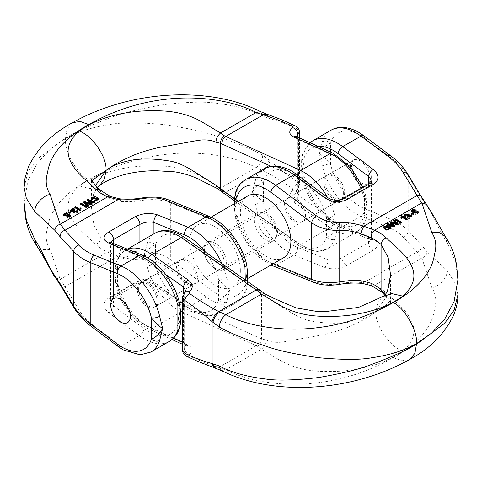 <?xml version="1.0" encoding="UTF-8"?>
<svg xmlns="http://www.w3.org/2000/svg" width="482" height="482" viewBox="0 0 482 482"><rect width="100%" height="100%" fill="white"/><g stroke="black" fill="none" stroke-linecap="round" stroke-linejoin="round"><path stroke-width="0.36" stroke-dasharray="2.41 1.81" d="M401.108 216.46L401.554 216.201L407.188 219.455M400.897 218.207L401.223 216.755M394.854 226.576L391.276 222.949L392.252 223.268M392.571 225.281L393.673 226.353L387.757 224.196L386.992 224.636M395.915 223.226L397.132 224.359L391.065 222.286L390.167 222.805M398.283 224.6L394.21 220.467L393.463 220.901M389.902 227.926L389.974 228.36L383.997 227.552L384.064 227.227M390.992 228.179L390.42 227.082L389.486 227.402M388.028 225.817L383.027 227.655M401.386 222.805L395.77 219.569L395.029 219.997M371.285 177.237A13.888 8.019 60 0 1 368.405 183.6A13.888 8.019 60 0 1 361.458 182.913A13.888 8.019 60 0 1 352.384 170.67A13.888 8.019 60 0 1 354.517 159.542A13.888 8.019 60 0 1 365.217 163.259A13.888 8.019 60 0 1 371.285 177.237M334.803 198.301A13.888 8.019 -120 0 0 341.744 198.994A13.888 8.019 -120 0 0 341.744 182.949A13.888 8.019 -120 0 0 327.856 174.93A13.888 8.019 -120 0 0 325.724 186.064A13.888 8.019 -120 0 0 334.803 198.301M294.388 198.952A13.888 8.019 60 0 1 303.467 211.188A13.888 8.019 60 0 1 301.334 222.323A13.888 8.019 60 0 1 294.388 221.636A13.888 8.019 60 0 1 285.314 209.393A13.888 8.019 60 0 1 287.447 198.265A13.888 8.019 60 0 1 294.388 198.952M267.733 237.024A13.888 8.019 -120 0 0 274.674 237.716A13.888 8.019 -120 0 0 274.674 221.672A13.888 8.019 -120 0 0 260.786 213.653A13.888 8.019 -120 0 0 258.653 224.787A13.888 8.019 -120 0 0 267.733 237.024M138.641 288.875A13.888 8.019 -120 0 0 144.702 302.853A13.888 8.019 -120 0 0 155.409 306.57A13.888 8.019 -120 0 0 155.409 290.532A13.888 8.019 -120 0 0 141.515 282.512A13.888 8.019 -120 0 0 138.641 288.875M196.168 278.343A13.888 8.019 60 0 1 193.294 284.699A13.888 8.019 60 0 1 182.588 280.976A13.888 8.019 60 0 1 176.526 266.998A13.888 8.019 60 0 1 179.4 260.642A13.888 8.019 60 0 1 190.107 264.359A13.888 8.019 60 0 1 196.168 278.343M147.269 243.332L144.251 254.845L147.269 266.606A5.953 2.193 166.3 0 1 155.475 264.967C151.45 260.147 147.703 256.773 144.251 254.845C147.703 249.399 151.45 246.025 155.475 244.729A5.953 4.338 18.8 0 0 147.269 243.332A45.639 26.353 -120 0 1 155.108 233.143M115.3 278.915L117.596 286.838A5.953 2.193 166.3 0 1 116.017 285.82A5.953 2.193 166.3 0 1 117.801 283.615L117.801 260.346A5.953 4.338 18.8 0 0 116.168 262.25C117.97 256.9 121.133 252.869 125.645 250.158A45.639 26.353 60 0 1 127.573 249.218M147.269 266.606A45.639 26.353 -120 0 0 181.322 311.691L256.237 345.787A79.373 45.826 60 0 1 257.587 346.419L261.274 349.336C265.293 351.083 281.066 361.578 287.844 364.241C299.027 369.152 311.854 371.55 326.338 371.435C354.812 372.212 384.606 364.862 402.717 351.197C414.514 340.931 416.972 329.941 410.086 318.216C407.688 313.909 403.868 309.281 398.632 304.353L386.227 293.008A45.639 26.347 0 0 0 374.508 285.314L363.814 282.699L417.02 251.984A5.953 4.904 137.2 0 0 421.889 245.483L408.182 230.685C404.139 226.269 398.475 222.521 391.185 219.449L364.573 208.628A43.657 25.203 60 0 1 330.592 164.374C326.549 159.379 322.807 155.837 319.367 153.746C322.807 148.125 326.549 144.582 330.592 143.124A5.953 4.308 17.8 0 0 322.362 141.786L319.367 153.746L322.362 165.928A49.61 28.643 -120 0 0 360.982 216.225L387.594 227.04C394.336 229.8 399.572 233.18 403.314 237.186L417.02 251.984L422.045 258.641L431.896 287.796C435.818 294.044 436.776 300.858 434.776 308.233C433.198 316.764 432.017 320.295 427.902 327.296C421.009 338.424 409.477 348.54 393.3 357.65C369.399 371.11 344.401 379.454 318.313 382.684C286.941 386.811 251.086 382.774 225.829 369.802L218.798 367.398C208.212 364.067 198.445 360.259 189.51 355.981L189.342 354.638A5.953 3.886 54 0 1 184.196 347.438L182.533 350.185M255.291 204.651A5.953 2.253 166.8 0 1 263.521 203.097C259.479 198.102 255.737 194.559 252.297 192.469C255.737 186.847 259.479 183.305 263.521 181.847A5.953 4.308 17.8 0 0 255.291 180.509L252.297 192.469L255.291 204.651A49.61 28.643 -120 0 0 293.912 254.948L324.47 267.371C331.953 269.745 339.436 269.107 346.919 265.449L373.303 250.218C379.43 246.019 379.43 242.338 373.303 239.174L342.738 226.757A49.61 28.643 60 0 1 304.124 176.46L304.124 152.318A49.61 28.643 60 0 1 312.8 140.756M362.554 283.452A5.953 2.199 96 0 0 363.814 282.699C355.849 281.892 347.673 282.205 339.28 283.639C330.519 285.037 322.922 284.513 316.481 282.066L275.668 265.48A49.61 28.643 60 0 1 237.054 215.183L237.054 191.041A5.953 4.308 17.8 0 0 235.403 192.993L235.403 192.975M318.024 146.365A43.657 25.203 -120 0 0 303.931 158.512L301.636 160.145M301.636 160.223L303.931 162.657L301.636 171.315M301.636 171.598L303.931 179.762A43.657 25.203 -120 0 0 337.918 224.022L369.218 236.71L370.628 237.566L371.369 238.897L368.477 242.627L342.099 257.858C337.418 260.184 332.743 260.822 328.067 259.774L297.502 247.35A43.657 25.203 60 0 1 263.521 203.097L263.521 181.847A43.657 25.203 60 0 1 297.502 176.828L328.067 199.693C332.743 203.067 337.418 203.705 342.099 201.615L342.099 257.858A5.953 3.434 60 0 0 346.919 265.449M343.329 198.885A5.953 3.434 60 0 0 342.099 201.615L368.477 186.383C370.369 185.245 371.339 183.708 371.381 181.768L371.381 239.138L371.712 240.253L339.882 227.106A5.953 3.904 -67.9 0 1 337.918 224.022M234.565 198.946L236.861 201.38L234.565 210.038M234.565 210.321L236.861 218.485A43.657 25.203 -120 0 0 270.848 262.744L273.27 263.732M185.275 345.564A5.953 3.778 -65.5 0 1 183.54 342.582L185.865 344.961L184.196 347.438L184.196 294.255L185.865 291.098M426.45 204.356L427.13 206.531C433.794 215.297 440.452 233.372 447.115 242.488L455.689 262.304L457.9 279.783M457.9 295.008L455.689 283.976L447.115 270.595L427.13 251.899C426.781 254.918 424.955 256.978 421.648 258.099L374.508 285.314A5.953 2.958 -66.1 0 1 372.098 285.892M402.717 351.197C389.498 346.546 374.803 324.862 375.996 311.764L386.383 296.84L390.432 274.083L390.432 300.503L386.383 304.726L375.996 311.764C370.26 316.198 362.524 320.644 352.776 325.103C345.395 328.597 335.653 331.785 323.549 334.653L293.014 340.202C285.254 341.69 280.518 342.389 278.813 342.304C273.734 342.443 269.492 341.654 266.1 339.949L261.455 338.948A85.326 49.266 -120 0 0 260.003 338.268L185.094 304.172A39.687 22.913 60 0 1 155.475 264.967L155.475 244.729A39.687 22.913 60 0 1 185.094 239.723L260.003 292.128A85.326 49.266 -120 0 0 261.455 293.122L266.1 297.057L293.014 313.806C299.111 317.18 304.154 319.343 308.131 320.295C309.565 320.843 314.704 321.669 323.549 322.759C335.653 323.681 345.395 323.283 352.776 321.572C362.524 319.47 370.26 316.198 375.996 311.764L377.545 303.22L382.491 296.659M385.299 293.972L390.432 300.503L390.733 302.708L384.497 294.882M116.156 262.28A5.953 4.338 18.8 0 0 117.596 266.6L115.3 267.998M115.306 268.058L117.596 270.239L115.306 278.65M182.57 296.641L184.196 294.255A5.953 3.796 -127.3 0 1 185.317 291.604M324.47 267.371A5.953 3.904 112.1 0 0 328.067 259.774L328.067 199.693A5.953 2.898 126.8 0 0 327.423 197.361M364.573 208.628A5.953 3.904 -67.9 0 1 360.982 216.225L342.738 226.757A5.953 3.904 -67.9 0 1 339.882 227.106C323.175 220.569 306.968 199.259 302.347 178.689A5.953 2.253 -13.2 0 0 303.931 179.762L303.931 158.512A5.953 4.308 -162.2 0 1 302.461 154.294M309.992 142.708L302.473 154.27A5.953 4.308 -162.2 0 1 304.124 152.318M322.362 165.928A5.953 2.253 -13.2 0 1 330.592 164.374L330.592 143.124A43.657 25.203 60 0 1 364.573 138.105L391.185 158.018C398.475 163.404 404.139 169.375 408.182 175.936A5.953 3.97 148.9 0 0 407.796 174.195M387.594 227.04A5.953 3.904 -67.9 0 0 391.185 219.449L391.185 158.018A5.953 2.898 126.8 0 0 390.547 155.68M403.314 237.186A5.953 4.904 -42.8 0 0 408.182 230.685L408.182 175.936L421.889 198.614A5.953 3.97 148.9 0 0 421.497 196.873M373.303 239.174A5.953 3.904 -67.9 0 1 370.441 239.53M370.429 239.524A5.953 3.904 -67.9 0 1 368.477 236.445L368.477 242.627A5.953 3.434 60 0 0 373.303 250.218M304.124 176.46A5.953 2.253 -13.2 0 0 302.341 178.683M237.054 215.183A5.953 2.253 -13.2 0 0 235.27 217.406A5.953 2.253 -13.2 0 0 236.861 218.485L236.861 202.265M316.481 282.066A5.953 3.904 -67.9 0 1 313.625 282.416M339.28 283.639A5.953 0.566 -99.9 0 0 339.69 284.338M189.342 354.638C193.535 351.077 193.149 347.944 188.191 345.239A5.953 3.778 -65.5 0 1 185.287 345.57L182.533 344.317M186.588 356.3A5.953 3.778 114.5 0 0 189.51 355.981M390.42 226.432L390.42 227.082M391.276 222.298L391.276 222.949M394.21 219.822L394.21 220.467M397.132 223.708L397.132 224.359M391.065 221.636L391.065 222.286M393.673 225.703L393.673 226.353M387.757 223.546L387.757 224.196M395.77 218.918L395.77 219.569M401.554 215.556L401.554 216.201M409.176 218.569L407.477 218.232L410.76 217.117L407.658 216.767L407.127 216.37L407.838 215.587L405.242 215.689L405.657 216.304L404.844 216.629L404.338 215.779L408.682 215.4L408.543 215.809L411.688 216.99L409.176 218.569L409.176 217.268M407.477 216.93L407.477 218.232M408.073 216.484L408.073 217.78M407.658 215.472L407.658 216.767M407.127 215.074L407.127 216.37M405.657 215.008L405.657 216.304M404.844 215.333L404.844 216.629M408.543 214.514L408.543 215.809M413.67 214.418L411.55 215.641L410.857 215.243L412.978 214.02L413.67 214.418L413.67 213.122M411.55 214.345L411.55 215.641M410.857 213.942L410.857 215.243M412.978 212.719L412.978 214.02M414.315 212.875C415.586 214.171 416.737 214.225 417.761 213.05C416.472 211.725 415.321 211.664 414.315 212.875L414.315 211.58L414.315 212.857M413.731 210.248L415.261 210.55L412.381 211.616L413.689 213.014L418.665 213.044L415.412 214.4L411.489 211.694L413.731 210.248L413.731 208.953M415.261 209.254L415.261 210.55M414.634 209.682L414.634 210.977M413.785 209.489L413.785 210.785M413.689 211.712L413.689 213.014M360.199 183.642A13.888 8.019 -120 0 0 367.145 184.329A13.888 8.019 -120 0 0 367.145 168.29A13.888 8.019 -120 0 0 353.252 160.271A13.888 8.019 -120 0 0 351.125 171.399A13.888 8.019 -120 0 0 360.199 183.642M240.367 270.643A35.716 20.624 60 0 1 232.969 286.995A35.716 20.624 60 0 1 197.252 266.371A35.716 20.624 60 0 1 197.252 225.13A35.716 20.624 60 0 1 224.775 234.698A35.716 20.624 60 0 1 240.367 270.643M283.482 257.834A35.716 20.624 60 0 1 247.766 237.21A35.716 20.624 60 0 1 247.766 195.969M226.335 262.545A15.876 9.164 60 0 1 223.052 269.812A15.876 9.164 60 0 1 207.176 260.648A15.876 9.164 60 0 1 207.176 242.313A15.876 9.164 60 0 1 219.406 246.567A15.876 9.164 60 0 1 226.335 262.545M276.849 233.378A15.876 9.164 60 0 1 273.565 240.645A15.876 9.164 60 0 1 257.689 231.481A15.876 9.164 60 0 1 257.689 213.152A15.876 9.164 60 0 1 269.92 217.406A15.876 9.164 60 0 1 276.849 233.378M74.812 207.688L75.499 207.29L79.892 209.827L80.44 208.549L81.103 208.935M80.777 209.742L80.892 210.688M89.748 203.229L90.724 204.199L84.434 202.133L83.717 202.548M95.008 202.512L87.905 200.132L87.146 200.566M91.833 204.344L88.326 200.795L89.429 201.217M88.537 206.248L84.868 202.789L86.085 203.271M92.514 199.741L92.098 198.572M97.936 199.271L98.003 199.59L93.972 201.331M98.973 199.494L95.599 197.072L91.056 198.65M86.971 207.152L81.356 203.91L80.615 204.338M147.197 306.612A13.888 8.019 60 0 1 138.123 294.375A13.888 8.019 60 0 1 140.256 283.241A13.888 8.019 60 0 1 154.144 291.261A13.888 8.019 60 0 1 154.144 307.299A13.888 8.019 60 0 1 147.197 306.612M187.612 260.599A13.888 8.019 -120 0 0 180.666 259.912A13.888 8.019 -120 0 0 178.533 271.041A13.888 8.019 -120 0 0 187.612 283.283A13.888 8.019 -120 0 0 194.553 283.97A13.888 8.019 -120 0 0 196.686 272.842A13.888 8.019 -120 0 0 187.612 260.599M214.267 267.89A13.888 8.019 60 0 1 205.193 255.653A13.888 8.019 60 0 1 207.326 244.519A13.888 8.019 60 0 1 221.214 252.538A13.888 8.019 60 0 1 221.214 268.576A13.888 8.019 60 0 1 214.267 267.89M343.359 193.36A13.888 8.019 60 0 1 340.485 199.723A13.888 8.019 60 0 1 326.591 191.697A13.888 8.019 60 0 1 326.591 175.659A13.888 8.019 60 0 1 337.298 179.382A13.888 8.019 60 0 1 343.359 193.36M285.832 203.892A13.888 8.019 -120 0 0 291.893 217.87A13.888 8.019 -120 0 0 302.6 221.593A13.888 8.019 -120 0 0 305.474 215.231A13.888 8.019 -120 0 0 299.412 201.253A13.888 8.019 -120 0 0 288.706 197.536A13.888 8.019 -120 0 0 285.832 203.892M334.731 215.629L337.749 227.383L334.731 238.897A5.953 4.338 -161.2 0 1 326.525 237.506C330.55 236.21 334.297 232.836 337.749 227.383C334.297 225.456 330.55 222.088 326.525 217.268A5.953 2.193 -13.7 0 0 334.731 215.629A45.639 26.353 60 0 0 327.459 197.385M334.731 238.897A45.639 26.353 60 0 1 326.892 249.092A45.639 26.353 60 0 1 300.678 244.663L330.14 227.649A45.639 26.353 -120 0 0 356.355 232.077C360.867 229.366 364.031 225.329 365.832 219.979A5.953 4.338 -161.2 0 1 364.199 221.889L364.199 198.614A5.953 2.193 -13.7 0 0 365.983 196.421A5.953 2.193 -13.7 0 0 364.404 195.397L366.7 203.32M226.709 277.578L229.703 289.76L226.709 301.726A5.953 4.308 -162.2 0 1 218.479 300.388C222.521 298.924 226.263 295.382 229.703 289.76C226.263 287.67 222.521 284.127 218.479 279.138A5.953 2.253 -13.2 0 0 226.709 277.578A49.61 28.643 60 0 0 221.919 263.594M236.692 200.392L296.906 242.512A5.953 3.055 -55 0 0 297.707 244.958A5.953 3.055 -55 0 0 300.678 244.663L225.763 192.258A79.373 45.826 -120 0 0 224.413 191.33L220.726 187.986C216.707 186.239 200.934 175.737 194.156 173.08C182.973 168.17 170.146 165.772 155.662 165.886C127.188 165.109 97.394 172.46 79.283 186.124C67.486 196.385 65.028 207.381 71.914 219.099C74.312 223.413 78.132 228.04 83.368 232.969L95.773 244.308A45.639 26.347 0 0 0 107.492 252.008L118.186 256.02C126.151 258.701 134.327 259.918 142.72 259.671C151.481 259.545 159.078 261.774 165.519 266.359L206.332 296.894A49.61 28.643 -120 0 0 236.27 302.75A49.61 28.643 -120 0 0 244.946 291.194L245.139 280.849L247.435 283.289M110.764 242.326L110.866 244.037L112.451 245.374L144.082 258.213A43.657 25.203 60 0 1 178.069 302.467L180.364 310.631M180.364 322.084L178.069 323.717A43.657 25.203 60 0 1 144.082 328.736L113.523 305.871L111.372 303.274L110.619 300.461C110.661 298.527 111.631 296.99 113.523 295.852L139.9 280.62C144.582 278.524 149.257 279.162 153.933 282.536L184.498 305.401A43.657 25.203 -120 0 0 218.479 300.388L218.479 279.138A43.657 25.203 -120 0 0 205.453 252.074M246.724 264.817L246.724 264.817A5.953 2.253 -13.2 0 0 245.139 263.744L247.435 271.908M247.435 283.362L245.139 284.995A43.657 25.203 60 0 1 211.152 290.013L170.345 259.479C162.422 254.08 153.065 251.532 142.28 251.839C134.984 251.978 127.875 250.815 120.952 248.363L111.113 244.422A39.687 22.913 180 0 1 100.925 237.728L93.876 224.931L91.568 208.218L95.629 185.353M91.568 208.152L91.568 181.732L100.925 192.36A39.687 22.913 0 0 0 111.113 199.054L120.952 201.494L123.88 201.687L133.02 201.554L142.28 200.379C153.065 198.801 162.422 199.644 170.345 202.898L170.345 259.479A5.953 2.898 126.8 0 1 165.519 266.359M74.234 308.082A5.953 3.97 148.9 0 0 78.686 309.414L59.955 278.68L50.104 249.525C46.182 243.277 45.224 236.463 47.224 229.089C48.803 220.551 49.983 217.027 54.098 210.025C60.991 198.897 72.523 188.781 88.7 179.672C112.601 166.212 137.599 157.867 163.687 154.638C195.059 150.511 230.914 154.547 256.171 167.519L263.202 170.64C273.788 176.207 283.555 182.25 292.49 188.769L292.658 190.45C288.465 194.282 288.851 198.21 293.809 202.229A5.953 3.055 125 0 0 298.46 195.222L296.135 191.143L299.467 185.13L297.141 181.762C287.977 175.587 278.891 168.519 269.896 160.554L262.762 155.138C250.736 148.715 235.3 142.389 216.436 136.159C205.151 131.954 187.402 128.061 163.187 124.495C139.021 122.344 121.428 122.326 110.402 124.44C91.881 127.206 76.885 131.954 65.419 138.671L50.339 149.179L37.265 163.235L27.89 180.81L24.1 202.428M296.31 136.46L296.135 137.262M295.785 136.093L296.135 137.268L298.46 139.653L298.46 195.222L334.791 220.642A39.687 22.913 60 0 0 364.404 215.629A5.953 4.338 -161.2 0 1 365.844 219.949M24.1 187.426L27.884 172.134L37.259 159.018L65.419 138.027C76.885 131.303 91.881 124.567 110.402 117.819C121.428 113.312 139.021 108.95 163.187 104.727C187.402 101.925 205.151 101.431 216.436 103.244C235.3 105.498 250.736 109.836 262.762 116.252L269.896 118.662C278.891 121.078 287.977 124.501 297.141 128.911L299.43 131.586M91.881 180.636L91.568 181.726L91.267 179.521M366.694 203.585L364.404 211.996L366.694 214.177M366.7 214.237L364.404 215.629L364.404 195.397A39.687 22.913 60 0 0 334.791 156.192L298.46 139.653A5.953 3.778 -65.5 0 0 296.725 136.671M226.709 301.726A49.61 28.643 60 0 1 218.027 313.282A49.61 28.643 60 0 1 188.088 307.426L157.53 284.561C150.047 279.861 142.564 279.223 135.081 282.645L108.697 297.87C102.57 302.31 102.57 307.269 108.697 312.752A5.953 2.898 126.8 0 0 113.523 305.871L113.523 245.79A5.953 3.904 112.1 0 0 111.571 242.711M179.539 327.935A5.953 4.308 17.8 0 0 178.069 323.717L178.069 302.467A5.953 2.253 166.8 0 1 179.653 303.546L179.653 303.54M168.393 199.819A5.953 3.904 -67.9 0 1 170.345 202.898L211.152 219.491A43.657 25.203 60 0 1 245.139 263.744L245.139 284.995A5.953 4.308 17.8 0 1 246.609 289.212M142.31 197.897A5.953 0.566 -99.9 0 0 142.28 200.379L142.28 251.839A5.953 1.145 88.1 0 0 142.72 259.671M119.446 198.783A5.953 2.199 -84 0 1 120.952 201.494M295.412 125.929A5.953 3.778 -65.5 0 1 297.141 128.911L297.141 181.762A5.953 3.055 -55 0 1 292.49 188.769M157.53 284.561A5.953 2.898 -53.2 0 1 154.583 284.88M211.152 290.013A5.953 2.898 126.8 0 1 206.332 296.894L188.088 307.426A5.953 2.898 -53.2 0 1 185.136 307.739L154.577 284.874A5.953 2.898 -53.2 0 1 153.933 282.536L153.933 233.824M244.946 291.194A5.953 4.308 17.8 0 0 246.597 289.242C244.693 295.249 241.253 299.75 236.27 302.75L218.027 313.282L207.164 316.126L190.3 311.149L185.136 307.739A5.953 2.898 -53.2 0 1 184.498 305.401M120.952 248.363A5.953 1.277 -71.1 0 1 118.186 256.02L64.98 286.736A5.953 3.97 -31.1 0 1 60.503 285.362M292.658 190.45A5.953 3.796 -127.3 0 0 296.683 190.625A5.953 3.796 -127.3 0 0 297.804 187.98L297.804 137.159M91.466 326.555A5.953 2.898 126.8 0 0 94.406 326.236C87.664 321.169 82.428 315.565 78.686 309.414M55.551 277.879L60.352 279.223L107.492 252.008A5.953 2.958 113.9 0 0 111.113 244.422M94.526 200.163L94.526 200.807M90.724 203.549L90.724 204.199M84.434 201.488L84.434 202.133M84.868 202.139L84.868 202.789M88.326 200.144L88.326 200.795M87.905 199.482L87.905 200.132M81.356 203.259L81.356 203.91M75.499 206.645L75.499 207.29M79.892 209.176L79.892 209.827M80.44 207.905L80.44 208.549M72.824 209.875L74.523 210.212L71.24 211.327L74.342 211.676L74.873 212.068L74.162 212.851L76.759 212.755L76.343 212.14L77.156 211.809L77.662 212.664L73.318 213.044L73.457 212.628L70.312 211.447L72.824 209.875L72.824 208.579M74.523 208.917L74.523 210.212M73.927 209.369L73.927 210.664M74.342 210.381L74.342 211.676M74.873 210.773L74.873 212.068M76.343 210.839L76.343 212.14M77.156 210.513L77.156 211.809M73.457 211.333L73.457 212.628M68.33 214.026L70.45 212.803L71.143 213.201L69.022 214.424L68.33 214.026L68.33 212.725M70.45 211.502L70.45 212.803M71.143 211.905L71.143 213.201M69.022 213.128L69.022 214.424M67.685 214.285L67.685 215.581C66.414 214.273 65.263 214.213 64.239 215.388C65.528 216.719 66.679 216.78 67.685 215.562L67.685 214.303M68.269 218.189L66.739 217.894L69.619 216.828L68.311 215.43L63.335 215.4L66.588 214.044L70.511 216.749L68.269 218.189L68.269 216.894M66.739 216.599L66.739 217.894M67.366 216.171L67.366 217.466M68.215 216.358L68.215 217.653M68.311 214.135L68.311 215.43M165.91 274.68L147.209 261.593A39.687 22.913 -120 0 0 117.596 266.6L117.596 286.838A39.687 22.913 -120 0 0 147.209 326.043L173.61 338.057M182.533 342.118L183.54 342.582L183.54 293.568M260.569 290.61L261.455 293.122L261.455 338.948C261.395 342.142 260.105 344.63 257.587 346.419M185.094 304.172A5.953 3.778 114.5 0 1 181.322 311.691L151.86 328.7A45.639 26.353 60 0 1 117.801 283.615M117.801 260.346A45.639 26.353 60 0 1 125.645 250.158L127.399 249.146M331.044 130.224A49.61 28.643 -120 0 0 322.362 141.786M272.812 265.829A5.953 3.904 -67.9 0 0 275.668 265.48L293.912 254.948A5.953 3.904 112.1 0 0 297.502 247.35M237.054 191.041A49.61 28.643 60 0 1 245.73 179.479M263.973 168.947A49.61 28.643 -120 0 0 255.291 180.509M445.229 236.445L447.115 242.488L447.115 270.595C447.796 277.102 439.427 286.561 431.896 287.796M421.889 198.614L427.13 206.531M427.13 251.899L421.889 245.483M297.502 176.828A5.953 2.898 126.8 0 0 296.864 174.496M368.477 186.383A5.953 3.434 60 0 1 369.706 183.66M185.094 239.723A5.953 3.055 125 0 0 184.293 237.271M260.003 292.128A5.953 3.055 125 0 0 259.208 289.676M266.1 297.057L264.558 293.64M148.354 258.292A5.953 3.055 125 0 0 147.209 261.593M364.573 138.105A5.953 2.898 126.8 0 0 363.934 135.773M221.304 370.531L225.829 369.802L261.274 349.336C264.184 346.968 265.793 343.835 266.1 339.949M188.191 345.239L151.86 328.7A5.953 3.778 -65.5 0 1 148.95 329.031A5.953 3.778 -65.5 0 1 147.209 326.043M260.003 338.268A5.953 3.778 114.5 0 1 256.237 345.787L218.798 367.398L214.611 367.874M271.523 264.738A5.953 3.904 -67.9 0 1 270.848 262.744M386.227 293.008L382.099 292.327M219.665 367.754L215.424 368.224M393.3 357.65L401.807 360.801L409.658 359.476M389.974 227.709L389.974 228.36M296.906 242.512A39.687 22.913 -120 0 0 326.525 237.506L326.525 217.268A39.687 22.913 -120 0 0 296.906 178.063L271.27 166.392M234.535 200.771L300.979 247.055L316.638 251.743L326.892 249.092L356.355 232.077A45.639 26.353 -120 0 0 364.199 221.889M364.199 198.614A45.639 26.353 -120 0 0 360.952 188.715M150.956 352.005A49.61 28.643 60 0 1 121.018 346.148L94.406 326.236M108.697 312.752L139.262 335.617L121.018 346.148A5.953 2.898 126.8 0 1 118.066 346.462M144.082 328.736A5.953 2.898 126.8 0 1 139.262 335.617A49.61 28.643 -120 0 0 169.2 341.473M113.523 243.506L113.523 295.852A5.953 3.434 -120 0 1 112.294 298.575L138.671 283.344A5.953 3.434 -120 0 0 139.9 280.62L139.9 241.922M266.576 114.011L268.992 118.289L268.992 159.879C268.269 164.139 266.052 167.549 262.335 170.098M72.342 122.753L67.082 128.911L65.419 138.671C64.383 151.523 77.18 174.074 88.7 179.672M99.901 189.908L100.925 192.36L100.925 237.728C100.557 240.741 98.84 242.934 95.773 244.308M144.082 258.213A5.953 3.904 112.1 0 0 142.118 255.129M296.906 178.063A5.953 3.778 -65.5 0 1 297.358 174.864M209.188 216.406A5.953 3.904 -67.9 0 1 211.152 219.491M111.113 199.054A5.953 2.958 113.9 0 0 109.908 196.343M333.05 153.204A5.953 3.778 -65.5 0 1 334.791 156.192M267.389 114.361L269.896 118.662M260.696 111.704L262.762 116.252M262.762 155.138C262.341 160.295 260.141 164.422 256.171 167.519L220.726 187.986L217.442 188.595M293.809 202.229L330.14 227.649A5.953 3.055 125 0 0 334.791 220.642M222.792 192.553A5.953 3.055 -55 0 0 225.763 192.258L263.202 170.64C266.895 168.11 269.131 164.748 269.896 160.554M135.081 282.645A5.953 3.434 -120 0 0 138.659 283.356C145.287 280.422 151.643 282.663 154.577 284.874M108.697 297.87A5.953 3.434 -120 0 0 112.276 298.581C110.685 299.925 110.125 300.557 110.619 300.461L110.619 243.097L110.288 241.976M224.413 191.33L221.437 191.625M99.509 185.576L89.989 188.583L79.283 186.124M50.104 249.525L42.609 249.604L36.771 245.79M301.605 160.584L301.605 171.212M234.535 203.603L234.535 209.935M185.865 290.899L185.865 345.172M115.27 268.42L115.27 278.542M301.605 160.151L302.473 154.252M115.27 267.998L116.174 262.238M341.744 198.994L368.405 183.6M327.856 174.93L354.517 159.542M274.674 237.716L301.334 222.323M260.786 213.653L287.447 198.265M155.409 306.57L193.294 284.699M141.515 282.512L179.4 260.642M302.347 178.695L301.605 171.598M271.005 265.04L259.28 257.31L248.772 245.953L240.482 232.173L235.276 217.412L234.535 210.321M172.008 339.527L148.95 329.031C134.231 322.53 120.301 303.925 116.017 285.82L115.27 278.915M185.287 345.57L186.215 346.136L185.865 344.961M182.57 350.649L182.558 350.185M383.997 226.908L383.997 227.552M389.98 227.606L389.98 228.251M401.259 217.063L401.259 216.418M410.76 217.117L410.76 215.816M407.838 215.587L407.838 214.291M405.242 215.689L405.242 214.394M408.682 215.4L408.682 214.104M412.381 211.616L412.381 210.321M413.628 212.713L413.628 211.417M154.144 307.299L367.145 184.329M140.256 283.241L353.252 160.271M232.969 286.995L247.465 278.626M197.252 225.13L210.995 217.195M223.052 269.812L273.565 240.645M207.176 242.313L257.689 213.152M247.465 281.464L247.465 282.922M296.135 137.063L296.135 191.336M366.73 203.693L366.73 213.809M299.467 137.918L299.467 185.094M366.73 203.32L365.977 196.409L363.097 187.474M207.326 244.519L180.666 259.912M221.214 268.576L194.553 283.97M326.591 175.659L288.706 197.536M340.485 199.723L302.6 221.593M246.597 289.254C247.32 286.447 247.609 284.482 247.465 283.362M91.568 208.218L93.55 194.367L96.412 188.637L97.503 187.353M365.826 219.997C366.585 217.225 366.886 215.303 366.73 214.237M299.442 185.124L296.135 191.143M98.003 198.946L98.003 199.59M80.741 210.08L80.741 209.435M71.24 211.327L71.24 210.032M74.162 212.851L74.162 211.556M76.759 212.755L76.759 211.459M69.619 216.828L69.619 215.532"/><path stroke-width="0.72" d="M401.108 215.809L401.554 215.556L407.188 218.81L407.188 219.455L406.501 219.852L402.108 217.322L401.56 218.593L400.897 218.207L401.108 215.809L401.223 216.755M393.463 220.25L397.132 223.708L391.065 221.636L390.167 222.154L393.673 225.703L387.757 223.546L386.992 223.985L386.992 224.636L394.095 227.016L394.854 226.576L394.854 225.931L391.276 222.298L397.566 224.365L397.566 225.01L398.283 224.6L398.283 223.949L394.21 219.822L393.463 220.25L393.463 220.901L395.915 223.226M390.167 222.154L390.167 222.805L392.571 225.281M392.252 223.268L397.566 225.01M431.896 232.71L439.391 232.631L445.229 236.445C451.134 245.067 454.924 254.665 456.605 265.245L457.9 279.801L454.11 301.419L444.735 319L431.661 333.056L416.581 343.558C405.115 350.281 390.119 355.029 371.598 357.795C360.572 359.909 342.979 359.891 318.813 357.74C294.598 354.168 276.849 350.281 265.564 346.076C246.7 339.84 231.264 333.514 219.238 327.097L212.104 321.681C212.869 317.481 215.105 314.119 218.798 311.595L256.237 289.977L181.322 237.572L151.86 254.586L188.191 280C193.149 284.025 193.535 287.953 189.342 291.779L189.51 293.466C198.445 299.985 208.212 306.028 218.798 311.595L225.829 314.716C251.086 327.688 286.941 331.724 318.313 327.591C344.401 324.362 369.399 316.023 393.3 302.563C409.477 293.454 421.009 283.338 427.902 272.21C432.017 265.208 433.198 261.678 434.776 253.146C436.776 245.766 435.818 238.958 431.896 232.71L422.045 203.555L403.314 172.815C399.572 166.67 394.336 161.06 387.594 155.993L360.982 136.087A49.61 28.643 -120 0 0 331.044 130.224L312.8 140.756A49.61 28.643 60 0 1 342.738 146.618L360.982 136.087A5.953 2.898 126.8 0 1 363.934 135.773L390.547 155.68A5.953 2.898 126.8 0 0 387.594 155.993M263.973 168.947C269.577 165.368 279.524 164.32 291.508 170.971L296.864 174.496L327.423 197.361A5.953 2.898 126.8 0 0 324.47 197.674L293.912 174.809A49.61 28.643 -120 0 0 263.973 168.947L245.73 179.479A49.61 28.643 60 0 1 275.668 185.341L316.481 215.876C322.922 220.461 330.519 222.69 339.28 222.557C347.673 222.31 355.849 223.534 363.814 226.215L374.508 230.221A45.639 26.347 180 0 1 386.227 237.921L398.632 249.266C403.868 254.195 407.688 258.816 410.086 263.13C416.972 274.854 414.514 285.844 402.717 296.111C384.606 309.775 354.812 317.126 326.338 316.349C311.854 316.463 299.027 314.065 287.844 309.155C281.066 306.492 265.293 295.996 261.274 294.249L257.587 290.905A79.373 45.826 60 0 1 256.237 289.977A5.953 3.055 125 0 1 259.208 289.676L260.563 290.61L257.587 290.905M384.064 227.227L387.474 226.335L388.028 225.166L383.027 227.004L386.648 229.468L390.992 227.528L390.42 226.432L389.486 226.757L389.974 228.36M383.027 227.004L383.027 227.655L386.648 230.119L390.992 228.179L390.992 227.528M400.644 223.238L401.386 222.805L401.386 222.16L395.77 218.918L395.029 219.346L395.029 219.997L400.644 223.238L400.644 222.588L401.386 222.16M369.712 183.66C371.315 182.304 371.875 181.678 371.381 181.768L370.628 178.955L368.477 176.364A5.953 2.898 -53.2 0 1 373.303 169.483C379.43 174.966 379.43 179.925 373.303 184.359L346.919 199.59C339.436 203.012 331.953 202.374 324.47 197.674M235.391 193.017A5.953 4.308 17.8 0 0 236.861 197.234L234.565 198.873M260.563 290.61L264.558 293.64L273.445 298.177L295.894 307.853L315.427 311.203L325.687 311.547L358.524 307.42L382.491 296.659C386.691 295.249 389.342 287.724 390.432 274.083L388.124 257.304L381.075 244.507A39.687 22.913 0 0 0 370.887 237.813L361.048 233.872C354.125 231.42 347.016 230.257 339.72 230.396C328.935 230.697 319.578 228.155 311.655 222.756L311.655 279.331C319.578 282.591 328.935 283.428 339.72 281.856L348.98 280.675L358.12 280.548L361.048 280.741L370.887 283.181A39.687 22.913 180 0 1 381.075 289.875L385.299 293.972M185.865 291.032L183.54 287.013L183.54 293.568M212.104 321.681C203.109 313.716 194.023 306.642 184.859 300.473L182.533 297.111M182.533 350.197L184.859 353.318C194.023 357.734 203.109 361.151 212.104 363.573L219.238 365.983C231.264 372.399 246.7 376.737 265.564 378.985C276.849 380.804 294.598 380.31 318.813 377.502C342.979 373.285 360.572 368.923 371.598 364.416C390.119 357.668 405.115 350.932 416.581 344.208L444.741 323.217L454.116 310.101L457.9 294.803C458.069 300.292 456.797 306.703 454.092 314.035C445.398 333.116 430.589 348.263 409.658 359.476L414.918 353.318L416.581 343.558C417.617 330.706 404.82 308.161 393.3 302.563M182.533 297.105L182.57 296.641M316.481 215.876A5.953 2.898 126.8 0 0 311.655 222.756L270.848 192.222A43.657 25.203 -120 0 0 236.861 197.234L236.861 202.265M339.28 222.557A5.953 1.145 88.1 0 1 339.72 230.396L339.72 281.856A5.953 0.566 -99.9 0 1 339.69 284.338C347.576 283 355.21 282.705 362.578 283.452L372.098 285.892A5.953 2.958 -66.1 0 1 370.887 283.181M390.547 155.68C397.849 161.151 403.603 167.32 407.796 174.195L421.497 196.873A5.953 3.97 148.9 0 0 417.02 195.499L363.814 226.215A5.953 1.277 108.9 0 0 361.048 233.872M188.191 280A5.953 3.055 125 0 0 183.54 287.013L165.91 274.68M189.342 291.779A5.953 3.796 -127.3 0 0 185.317 291.604M189.51 293.466A5.953 3.055 125 0 0 184.859 300.473L184.859 353.318A5.953 3.778 114.5 0 0 186.588 356.3M407.766 174.147A5.953 3.97 148.9 0 0 403.314 172.815M370.887 237.813A5.953 2.958 -66.1 0 1 374.508 230.221L421.648 203.006L426.45 204.356L433.222 215.255L445.229 236.445M313.607 282.41A5.953 3.904 -67.9 0 1 311.655 279.331L273.27 263.732M361.048 280.741A5.953 2.199 96 0 0 362.554 283.452M389.486 226.757L389.974 227.709L383.997 226.908L387.474 225.684L387.474 226.335M387.474 225.684L388.028 225.166M397.566 224.365L398.283 223.949M386.992 223.985L394.095 226.365L394.095 227.016M394.095 226.365L394.854 225.931M395.029 219.346L400.644 222.588M407.188 218.81L406.501 219.208L406.501 219.852M406.501 219.208L402.108 216.671L402.108 217.322M402.108 216.671L401.56 218.593M401.56 217.948L400.897 217.563M409.176 217.268L407.477 216.93L410.76 215.816L407.658 215.472L407.127 215.074L407.838 214.291L405.242 214.394L405.657 215.008L404.844 215.333L404.338 214.484L408.682 214.104L408.543 214.514L411.688 215.695L409.176 217.268M413.67 213.122L411.55 214.345L410.857 213.942L412.978 212.719L413.67 213.122M414.315 211.58C415.586 212.875 416.737 212.93 417.761 211.755C416.472 210.429 415.321 210.369 414.315 211.58L414.315 211.58M413.731 208.953L415.261 209.254L412.381 210.321L413.689 211.712L418.665 211.743L415.412 213.104L411.489 210.393L413.731 208.953M120.542 322.006A13.888 8.019 -120 0 0 127.483 322.693A13.888 8.019 -120 0 0 127.483 306.654A13.888 8.019 -120 0 0 113.595 298.635A13.888 8.019 -120 0 0 111.463 309.763A13.888 8.019 -120 0 0 120.542 322.006A13.888 8.019 -120 0 0 127.483 322.693A13.888 8.019 -120 0 0 127.483 306.654A13.888 8.019 -120 0 0 113.595 298.635A13.888 8.019 -120 0 0 110.715 304.992A13.888 8.019 -120 0 0 120.542 322.006M210.995 217.195L247.766 195.969A35.716 20.624 60 0 1 275.288 205.537A35.716 20.624 60 0 1 290.881 241.482A35.716 20.624 60 0 1 283.482 257.834L247.465 278.626M81.103 208.29L80.892 210.688L80.446 210.941L74.812 207.688L74.812 207.043L75.499 206.645L79.892 209.176L80.44 207.905L81.103 208.29L80.777 209.742M87.146 199.922L90.724 203.549L84.434 201.488L83.717 201.898L87.79 206.031L88.537 205.597L84.868 202.139L90.935 204.211L91.833 203.693L88.326 200.144L94.243 202.301L95.008 201.862L87.905 199.482L87.146 199.922L87.146 200.566L89.748 203.229M89.429 201.217L94.243 202.952L95.008 202.512L95.008 201.862M86.085 203.271L90.935 204.862L91.833 204.344L91.833 203.693M83.717 201.898L83.717 202.548L87.79 206.676L88.537 206.248L88.537 205.597M292.49 126.254A5.953 3.778 -65.5 0 1 295.412 125.929L281.024 119.494L267.389 114.361L263.202 114.83L225.763 136.448L300.678 170.544L330.14 153.529L293.809 136.996C288.851 134.291 288.465 131.158 292.658 127.597L292.49 126.254C283.555 121.97 273.788 118.162 263.202 114.83L256.171 112.433C230.914 99.461 195.059 95.424 163.687 99.551C137.599 102.78 112.601 111.125 88.7 124.585C72.523 133.695 60.991 143.811 54.098 154.939C49.983 161.934 48.803 165.465 47.224 174.002C45.224 181.377 46.182 188.191 50.104 194.439L59.955 223.588L64.98 230.251L78.686 245.049C82.428 249.055 87.664 252.435 94.406 255.195L121.018 266.01A49.61 28.643 60 0 1 159.638 316.3L162.633 328.483L159.638 340.449A49.61 28.643 60 0 1 150.956 352.005L169.2 341.473A49.61 28.643 -120 0 0 177.876 329.917L177.876 305.769A49.61 28.643 -120 0 0 139.262 255.478L121.018 266.01A5.953 3.904 -67.9 0 0 117.427 273.601L90.815 262.786C83.525 259.714 77.861 255.966 73.818 251.55A5.953 4.904 -42.8 0 1 78.686 245.049M245.272 279.928L244.946 267.046A49.61 28.643 -120 0 0 206.332 216.755L165.519 200.169C159.078 197.722 151.481 197.198 142.72 198.596C134.327 200.03 126.151 200.343 118.186 199.536L107.492 196.921A45.639 26.347 180 0 1 95.773 189.221L83.368 177.882C78.132 172.948 74.312 168.326 71.914 164.013C65.028 152.294 67.486 141.298 79.283 131.038C97.394 117.373 127.188 110.023 155.662 110.8C170.146 110.685 182.973 113.083 194.156 117.994C200.934 120.651 216.707 131.152 220.726 132.893L224.413 135.816A79.373 45.826 -120 0 0 225.763 136.448A5.953 3.778 -65.5 0 0 221.997 143.967A85.326 49.266 60 0 1 220.545 143.287L215.9 142.286C212.508 140.575 208.266 139.792 203.187 139.925C201.482 139.84 196.746 140.545 188.986 142.033L158.451 147.582C146.347 150.45 136.605 153.631 129.224 157.126C119.476 161.584 111.74 166.031 106.004 170.465L91.881 180.636M92.098 198.572L97.936 199.271M91.58 200.06L92.514 199.741L92.026 198.138L98.003 198.946L94.526 200.163L93.972 201.331L98.973 199.494L98.973 198.843L95.352 196.379L91.008 198.319L91.58 200.06L91.056 198.65M80.615 204.338L86.23 207.579L86.971 207.152L86.971 206.501L81.356 203.259L80.615 203.687L80.615 204.338M119.446 198.783A5.953 2.199 -84 0 0 118.186 199.536L64.98 230.251A5.953 4.904 -42.8 0 0 60.111 236.752L73.818 251.55L73.818 306.299A5.953 3.97 148.9 0 0 74.204 308.04L60.503 285.362A5.953 3.97 -31.1 0 1 60.111 283.621L73.818 306.299C77.861 312.86 83.525 318.831 90.815 324.217L117.427 344.124A43.657 25.203 -120 0 0 151.408 339.111C155.451 337.647 159.193 334.11 162.633 328.483C159.193 326.392 155.451 322.85 151.408 317.861A5.953 2.253 -13.2 0 0 159.638 316.3M180.364 310.914L178.069 319.572L180.364 322.012M205.453 252.074A43.657 25.203 -120 0 0 184.498 234.879L153.933 222.461C149.257 221.413 144.582 222.051 139.9 224.377L113.523 239.608L110.764 242.326M247.435 272.191L245.657 279.777M299.43 131.586L297.804 134.791L296.31 136.46M50.104 194.439C42.573 195.668 34.204 205.127 34.885 211.64L26.311 198.259L24.1 187.438L24.1 202.452L26.311 219.931L34.885 239.741C41.548 248.863 48.206 266.932 54.87 275.698L55.551 277.879L53.791 275.391L41.633 253.622L36.771 245.79L34.885 239.741L34.885 211.64L54.87 230.336C55.219 227.317 57.045 225.251 60.352 224.136L107.492 196.921A5.953 2.958 113.9 0 1 109.902 196.337L119.422 198.777C126.79 199.53 134.424 199.235 142.317 197.897A5.953 0.566 -99.9 0 1 142.72 198.596M95.629 185.353L106.004 170.465C111.74 166.031 119.476 162.765 129.224 160.663C136.605 158.952 146.347 158.554 158.451 159.476C167.296 160.566 172.435 161.386 173.869 161.94C177.846 162.892 182.889 165.055 188.986 168.429L215.9 185.178L220.545 189.113A85.326 49.266 60 0 1 221.997 190.107L236.692 200.392M153.933 233.824L153.933 222.461A5.953 3.904 -67.9 0 1 157.53 214.864L188.088 227.287A49.61 28.643 60 0 1 221.919 263.594M110.288 241.976L111.559 242.705A5.953 3.904 112.1 0 0 108.697 243.055C102.57 239.897 102.57 236.216 108.697 232.011L135.081 216.78C142.564 213.128 150.047 212.49 157.53 214.864M111.559 242.705L142.118 255.129C158.825 261.666 175.032 282.976 179.653 303.546A5.953 2.253 166.8 0 1 177.876 305.769M244.946 267.046A5.953 2.253 -13.2 0 0 246.73 264.829C242.103 244.254 225.895 222.943 209.188 216.406A5.953 3.904 -67.9 0 0 206.332 216.755L188.088 227.287A5.953 3.904 -67.9 0 0 184.498 234.879M165.519 200.169A5.953 3.904 -67.9 0 1 168.375 199.813L209.188 216.406M293.809 136.996A5.953 3.778 -65.5 0 1 296.713 136.665L333.05 153.204A5.953 3.778 -65.5 0 0 330.14 153.529A45.639 26.353 -120 0 1 360.952 188.715M292.658 127.597A5.953 3.886 54 0 1 297.804 134.791L297.804 137.159M117.427 344.124A5.953 2.898 126.8 0 0 118.066 346.462L91.453 326.549A5.953 2.898 126.8 0 1 90.815 324.217L90.815 262.786A5.953 3.904 -67.9 0 1 94.406 255.195M177.876 329.917A5.953 4.308 17.8 0 0 179.527 327.965C177.623 333.972 174.177 338.472 169.2 341.473M117.427 273.601A43.657 25.203 -120 0 1 151.408 317.861L151.408 339.111A5.953 4.308 17.8 0 0 159.638 340.449M93.972 200.681L98.973 198.843M91.58 199.415L92.514 199.096M87.79 206.031L87.79 206.676M90.935 204.211L90.935 204.862M94.243 202.301L94.243 202.952M80.615 203.687L86.23 206.929L86.23 207.579M86.23 206.929L86.971 206.501M80.892 210.038L80.446 210.941M80.446 210.297L74.812 207.043M72.824 208.579L74.523 208.917L71.24 210.032L74.342 210.381L74.873 210.773L74.162 211.556L76.759 211.459L76.343 210.839L77.156 210.513L77.662 211.369L73.318 211.749L73.457 211.333L70.312 210.152L72.824 208.579M68.33 212.725L70.45 211.502L71.143 211.905L69.022 213.128L68.33 212.725M67.685 214.267C66.414 212.978 65.263 212.917 64.239 214.092C65.528 215.424 66.679 215.478 67.685 214.267L67.685 214.303M68.269 216.894L66.739 216.599L69.619 215.532L68.311 214.135L63.335 214.104L66.588 212.749L70.511 215.454L68.269 216.894M264.558 293.64L261.274 294.249L225.829 314.716C221.859 317.813 219.659 321.94 219.238 327.097M318.024 146.365A43.657 25.203 -120 0 1 337.918 153.499L368.477 176.364L368.477 186.383M173.61 338.057L182.533 342.118M337.918 153.499A5.953 2.898 -53.2 0 1 342.738 146.618L373.303 169.483M270.848 192.222A5.953 2.898 126.8 0 1 275.668 185.341L293.912 174.809A5.953 2.898 126.8 0 1 296.864 174.496M127.573 249.218A45.639 26.353 60 0 1 151.86 254.586A5.953 3.055 125 0 0 148.354 258.292M155.108 233.143C160.301 229.806 169.676 228.775 180.961 235.144L184.293 237.271A5.953 3.055 125 0 0 181.322 237.572A45.639 26.353 -120 0 0 155.108 233.143L127.399 249.146M219.665 312.137C215.948 314.686 213.731 318.09 213.008 322.356L213.008 363.94L215.424 368.224L214.611 367.874L212.104 363.573M386.227 237.921C383.16 239.295 381.443 241.488 381.075 244.507L381.075 289.875L382.099 292.327M327.423 197.361C330.357 199.572 336.713 201.813 343.329 198.885A5.953 3.434 60 0 1 346.919 199.59M369.724 183.648A5.953 3.434 60 0 1 373.303 184.359M382.491 296.659L392.011 293.652L402.717 296.111M271.005 265.04L272.812 265.829A5.953 3.904 -67.9 0 1 271.523 264.738M409.658 359.476C396.849 366.706 382.714 372.688 367.242 377.424C321.506 391.354 264.955 392.215 221.304 370.531L219.238 365.983M215.9 142.286C216.207 138.4 217.816 135.267 220.726 132.893L256.171 112.433L260.696 111.704C246.995 104.781 231.583 99.979 214.466 97.304C198.795 94.888 182.823 94.237 166.549 95.352C148.926 96.599 131.996 99.654 115.764 104.51C99.907 109.281 85.428 115.367 72.342 122.753C51.454 134.098 36.74 148.998 28.209 167.459L24.998 178.123L24.1 187.438M271.27 166.392L221.997 143.967M224.413 135.816C221.895 137.599 220.605 140.093 220.545 143.287L220.545 189.113L221.431 191.619M142.118 255.129A5.953 3.904 112.1 0 0 139.262 255.478L108.697 243.055M297.358 174.864A5.953 3.778 -65.5 0 1 300.678 170.544A45.639 26.353 60 0 1 327.459 197.385M108.697 232.011A5.953 3.434 -120 0 1 113.523 239.608L113.523 243.506M135.081 216.78A5.953 3.434 -120 0 1 139.9 224.377L139.9 241.922M60.111 236.752L54.87 230.336M54.87 275.698L60.111 283.621M97.503 187.353L99.509 185.576L104.455 179.015L106.004 170.465C107.197 157.373 92.502 135.689 79.283 131.038M99.901 189.908L95.773 189.221M262.335 114.475L266.576 114.011L260.696 111.704M88.7 124.585L80.193 121.434L72.342 122.753M234.535 200.771L222.792 192.553A5.953 3.055 -55 0 1 221.997 190.107M99.509 185.576C104.654 181.606 112.192 178.141 122.115 175.189C132.466 172.285 143.738 170.785 155.927 170.688L174.846 171.851C183.148 173.195 190.818 175.514 197.855 178.816L217.442 188.595L215.9 185.178M234.535 199.307L234.535 203.603M457.9 279.783L457.9 294.803M182.533 297.141L182.533 350.173M343.329 198.885L369.706 183.66M312.8 140.756L309.992 142.708M184.293 237.271L259.208 289.676M234.535 198.873L235.403 192.975C237.307 186.986 240.747 182.479 245.73 179.479M185.865 291.092L182.558 297.105M331.044 130.224C336.647 126.645 346.594 125.597 358.578 132.249L363.934 135.773M421.497 196.873L426.45 204.356M339.683 284.338C331.303 285.724 323.573 285.422 316.505 283.422L272.812 265.829M372.098 285.892L382.021 292.369L384.497 294.882M182.533 344.317L172.008 339.527M214.611 367.874L197.843 361.422L186.6 356.306C184.058 355.077 182.708 353.035 182.558 350.185M221.304 370.531L215.424 368.224M404.338 215.779L404.338 214.484M408.682 214.472L408.682 214.104M411.688 216.99L411.688 215.695M418.665 213.044L418.665 211.743M411.489 211.694L411.489 210.393M180.395 311.023L180.395 321.645M247.465 272.3L247.465 281.464M299.467 132.062L299.467 137.918M180.395 310.631L179.653 303.54M247.465 271.908L246.724 264.817M109.902 196.337L99.979 189.866C92.056 182.027 90.935 179.021 91.267 179.521M168.375 199.813L165.495 198.807C158.427 196.813 150.697 196.511 142.317 197.897M363.097 187.474L350.432 166.736L333.05 153.204M296.713 136.665L295.785 136.093L295.99 136.466M299.442 132.044C299.292 129.2 297.942 127.158 295.4 125.929M267.389 114.361L266.576 114.011M179.527 327.977C180.25 325.169 180.539 323.205 180.395 322.084M222.792 192.553L217.442 188.595M118.066 346.462L123.229 349.872L140.093 354.848L150.956 352.005M91.453 326.549C84.151 321.084 78.397 314.915 74.204 308.04M24.1 202.428L25.395 216.984C27.076 227.57 30.866 237.168 36.771 245.79M60.503 285.362L55.551 277.879M91.008 198.319L91.008 198.97M77.662 212.664L77.662 211.369M73.318 213.044L73.318 211.749M70.312 211.447L70.312 210.152M68.372 215.725L68.372 214.43M63.335 215.4L63.335 214.104M70.511 216.749L70.511 215.454"/></g></svg>
